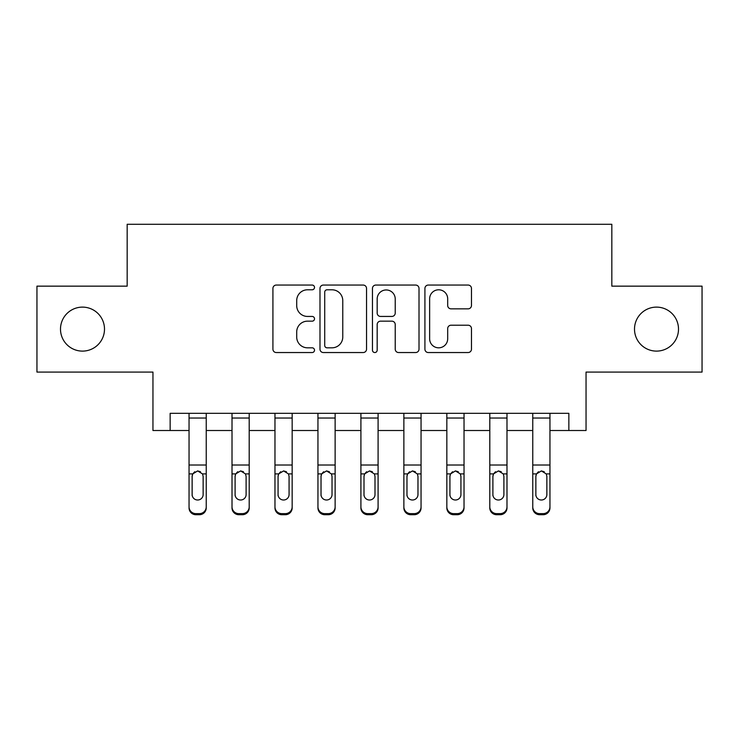 <?xml version="1.0" encoding="UTF-8"?>
<svg xmlns="http://www.w3.org/2000/svg" width="739" height="739" viewBox="0 0 739 739"><rect width="100%" height="100%" fill="white"/><g stroke="black" fill="none" stroke-linecap="round" stroke-linejoin="round"><path stroke-width="1.11" d="M314.509 287.425A2.365 2.365 0 0 0 312.144 285.06L276.294 285.06A3.372 3.372 0 0 0 272.922 288.441L272.922 349.168A3.372 3.372 0 0 0 276.294 352.54L312.144 352.54A2.365 2.365 0 0 0 314.509 350.175A2.365 2.365 0 0 0 312.144 347.82L307.507 347.82A10.799 10.799 0 0 1 296.708 337.021L296.708 331.959A10.799 10.799 0 0 1 307.507 321.16L312.144 321.16A2.365 2.365 0 0 0 314.509 318.805A2.365 2.365 0 0 0 312.144 316.44L307.507 316.44A10.799 10.799 0 0 1 296.708 305.641L296.708 300.579A10.799 10.799 0 0 1 307.507 289.79L312.144 289.79A2.365 2.365 0 0 0 314.509 287.425M634.505 329.114A21.994 21.994 0 0 0 656.509 351.108A21.994 21.994 0 0 0 678.504 329.114A21.994 21.994 0 0 0 656.509 307.119A21.994 21.994 0 0 0 634.505 329.114M60.496 329.114A21.994 21.994 0 0 0 82.491 351.108A21.994 21.994 0 0 0 104.495 329.114A21.994 21.994 0 0 0 82.491 307.119A21.994 21.994 0 0 0 60.496 329.114M468.101 308.847A3.372 3.372 0 0 0 471.473 305.475L471.473 288.441A3.372 3.372 0 0 0 468.101 285.06L428.287 285.06A3.372 3.372 0 0 0 424.916 288.441L424.916 349.168A3.372 3.372 0 0 0 428.287 352.54L468.101 352.54A3.372 3.372 0 0 0 471.473 349.168L471.473 328.587A3.372 3.372 0 0 0 468.101 325.215L451.067 325.215A3.372 3.372 0 0 0 447.686 328.587L447.686 338.795A9.025 9.025 0 0 1 438.661 347.82A9.025 9.025 0 0 1 429.636 338.795L429.636 298.815A9.025 9.025 0 0 1 438.661 289.79A9.025 9.025 0 0 1 447.686 298.815L447.686 305.475A3.372 3.372 0 0 0 451.067 308.847L468.101 308.847M170.146 430.514L170.146 413.323L568.854 413.323L568.854 430.514L586.045 430.514L586.045 372.077L702.05 372.077L702.05 286.15L611.827 286.15L611.827 224.277L127.173 224.277L127.173 286.15L36.95 286.15L36.95 372.077L152.955 372.077L152.955 430.514L189.045 430.514M366.544 288.441A3.372 3.372 0 0 0 363.172 285.06L323.359 285.06A3.372 3.372 0 0 0 319.987 288.441L319.987 349.168A3.372 3.372 0 0 0 323.359 352.54L363.172 352.54A3.372 3.372 0 0 0 366.544 349.168L366.544 288.441M375.828 285.06L415.641 285.06A3.372 3.372 0 0 1 419.013 288.441L419.013 349.168A3.372 3.372 0 0 1 415.641 352.54L398.598 352.54A3.372 3.372 0 0 1 395.226 349.168L395.226 324.541A3.372 3.372 0 0 0 391.855 321.16L380.548 321.16A3.372 3.372 0 0 0 377.176 324.541L377.176 350.175A2.365 2.365 0 0 1 374.812 352.54A2.365 2.365 0 0 1 372.456 350.175L372.456 288.441A3.372 3.372 0 0 1 375.828 285.06M206.236 430.514L232.009 430.514M249.2 430.514L274.973 430.514M292.164 430.514L317.946 430.514M335.127 430.514L360.909 430.514M378.091 430.514L403.873 430.514M421.054 430.514L446.836 430.514M464.027 430.514L489.8 430.514M506.991 430.514L532.764 430.514M549.955 430.514L568.854 430.514M327.072 289.79A2.365 2.365 0 0 0 324.717 292.145L324.717 345.455A2.365 2.365 0 0 0 327.072 347.82L331.968 347.82A10.799 10.799 0 0 0 342.767 337.021L342.767 300.579A10.799 10.799 0 0 0 331.968 289.79L327.072 289.79M395.226 298.981A9.025 9.025 0 0 0 386.201 289.956A9.025 9.025 0 0 0 377.176 298.981L377.176 313.068A3.372 3.372 0 0 0 380.548 316.44L391.855 316.44A3.372 3.372 0 0 0 395.226 313.068L395.226 298.981M189.045 474.992L189.045 506.825A6.873 6.817 0 0 0 195.918 513.642L199.354 513.642A6.873 6.817 0 0 0 206.236 506.825L206.236 507.905A6.873 6.817 180 0 1 199.354 514.723L199.354 513.642M203.142 494.548L203.142 476.443L203.142 494.548A5.496 5.459 180 0 1 197.636 500.007A5.496 5.459 180 0 0 203.142 494.548M192.14 495.629L192.14 494.548A5.496 5.459 180 0 0 197.636 500.007M194.773 471.722L192.75 473.911L192.14 476.018M200.509 471.722L197.636 470.919L202.532 473.911L203.142 476.443M206.236 413.323L206.236 506.825M189.045 413.323L189.045 506.825M195.918 513.642L195.918 514.723L199.354 514.723M195.918 514.723A6.873 6.817 180 0 1 189.045 507.905M189.045 473.911L192.75 473.911L192.14 476.443L192.14 494.548M192.75 473.911L197.636 470.919M232.009 474.992L232.009 506.825A6.873 6.817 0 0 0 238.882 513.642L242.327 513.642A6.873 6.817 0 0 0 249.2 506.825L249.2 507.905A6.873 6.817 180 0 1 242.327 514.723L242.327 513.642M246.105 494.548L246.105 476.443L246.105 494.548A5.496 5.459 180 0 1 240.609 500.007A5.496 5.459 180 0 0 246.105 494.548M235.104 495.629L235.104 494.548A5.496 5.459 180 0 0 240.609 500.007M237.736 471.722L235.713 473.911L235.104 476.018M243.473 471.722L240.609 470.919L245.496 473.911L246.105 476.443M274.973 474.992L274.973 506.825A6.873 6.817 0 0 0 281.855 513.642L285.291 513.642A6.873 6.817 0 0 0 292.164 506.825L292.164 507.905A6.873 6.817 180 0 1 285.291 514.723L285.291 513.642M289.069 494.548L289.069 476.443L289.069 494.548A5.496 5.459 180 0 1 283.573 500.007A5.496 5.459 180 0 0 289.069 494.548M278.067 495.629L278.067 494.548A5.496 5.459 180 0 0 283.573 500.007M280.7 471.722L278.677 473.911L278.067 476.018M286.436 471.722L283.573 470.919L288.459 473.911L289.069 476.443M317.946 474.992L317.946 506.825A6.873 6.817 0 0 0 324.818 513.642L328.255 513.642A6.873 6.817 0 0 0 335.127 506.825L335.127 507.905A6.873 6.817 180 0 1 328.255 514.723L328.255 513.642M332.033 494.548L332.033 476.443L332.033 494.548A5.496 5.459 180 0 1 326.536 500.007A5.496 5.459 180 0 0 332.033 494.548M321.031 495.629L321.031 494.548A5.496 5.459 180 0 0 326.536 500.007M323.664 471.722L321.641 473.911L321.031 476.018M329.4 471.722L326.536 470.919L331.423 473.911L332.033 476.443M249.2 413.323L249.2 507.905M232.009 413.323L232.009 507.905A6.873 6.817 180 0 0 238.882 514.723L242.327 514.723M232.009 473.911L235.713 473.911L235.104 476.443L235.104 494.548M235.713 473.911L240.609 470.919M292.164 413.323L292.164 507.905M274.973 413.323L274.973 507.905A6.873 6.817 180 0 0 281.855 514.723L285.291 514.723M274.973 473.911L278.677 473.911L278.067 476.443L278.067 494.548M278.677 473.911L283.573 470.919M335.127 413.323L335.127 507.905M317.946 413.323L317.946 507.905A6.873 6.817 180 0 0 324.818 514.723L328.255 514.723M317.946 473.911L321.641 473.911L321.031 476.443L321.031 494.548M321.641 473.911L326.536 470.919M360.909 474.992L360.909 506.825A6.873 6.817 0 0 0 367.782 513.642L371.218 513.642A6.873 6.817 0 0 0 378.091 506.825L378.091 507.905A6.873 6.817 180 0 1 371.218 514.723L371.218 513.642M374.996 494.548L374.996 476.443L374.996 494.548A5.496 5.459 180 0 1 369.5 500.007A5.496 5.459 180 0 0 374.996 494.548M364.004 495.629L364.004 494.548A5.496 5.459 180 0 0 369.5 500.007M366.627 471.722L364.613 473.911L364.004 476.018M372.373 471.722L369.5 470.919L374.387 473.911L374.996 476.443M378.091 413.323L378.091 507.905M360.909 413.323L360.909 507.905A6.873 6.817 180 0 0 367.782 514.723L371.218 514.723M360.909 473.911L364.613 473.911L364.004 476.443L364.004 494.548M364.613 473.911L369.5 470.919M403.873 474.992L403.873 506.825A6.873 6.817 0 0 0 410.745 513.642L414.182 513.642A6.873 6.817 0 0 0 421.054 506.825L421.054 507.905A6.873 6.817 180 0 1 414.182 514.723L414.182 513.642M417.969 494.548L417.969 476.443L417.969 494.548A5.496 5.459 180 0 1 412.464 500.007A5.496 5.459 180 0 0 417.969 494.548M406.967 495.629L406.967 494.548A5.496 5.459 180 0 0 412.464 500.007M409.6 471.722L407.577 473.911L406.967 476.018M415.336 471.722L412.464 470.919L417.359 473.911L417.969 476.443M421.054 413.323L421.054 507.905M403.873 413.323L403.873 507.905A6.873 6.817 180 0 0 410.745 514.723L414.182 514.723M403.873 473.911L407.577 473.911L406.967 476.443L406.967 494.548M407.577 473.911L412.464 470.919M446.836 474.992L446.836 506.825A6.873 6.817 0 0 0 453.709 513.642L457.145 513.642A6.873 6.817 0 0 0 464.027 506.825L464.027 507.905A6.873 6.817 180 0 1 457.145 514.723L457.145 513.642M460.933 494.548L460.933 476.443L460.933 494.548A5.496 5.459 180 0 1 455.427 500.007A5.496 5.459 180 0 0 460.933 494.548M449.931 495.629L449.931 494.548A5.496 5.459 180 0 0 455.427 500.007M452.564 471.722L450.541 473.911L449.931 476.018M458.3 471.722L455.427 470.919L460.323 473.911L460.933 476.443M464.027 413.323L464.027 507.905M446.836 413.323L446.836 507.905A6.873 6.817 180 0 0 453.709 514.723L457.145 514.723M446.836 473.911L450.541 473.911L449.931 476.443L449.931 494.548M450.541 473.911L455.427 470.919M489.8 474.992L489.8 506.825A6.873 6.817 0 0 0 496.673 513.642L500.118 513.642A6.873 6.817 0 0 0 506.991 506.825L506.991 507.905A6.873 6.817 180 0 1 500.118 514.723L500.118 513.642M503.896 494.548L503.896 476.443L503.896 494.548A5.496 5.459 180 0 1 498.391 500.007A5.496 5.459 180 0 0 503.896 494.548M492.895 495.629L492.895 494.548A5.496 5.459 180 0 0 498.391 500.007M495.527 471.722L493.504 473.911L492.895 476.018M501.264 471.722L498.391 470.919L503.287 473.911L503.896 476.443M506.991 413.323L506.991 507.905M489.8 413.323L489.8 507.905A6.873 6.817 180 0 0 496.673 514.723L500.118 514.723M489.8 473.911L493.504 473.911L492.895 476.443L492.895 494.548M493.504 473.911L498.391 470.919M532.764 474.992L532.764 506.825A6.873 6.817 0 0 0 539.646 513.642L543.082 513.642A6.873 6.817 0 0 0 549.955 506.825L549.955 507.905A6.873 6.817 180 0 1 543.082 514.723L543.082 513.642M546.86 494.548L546.86 476.443L546.86 494.548A5.496 5.459 180 0 1 541.364 500.007A5.496 5.459 180 0 0 546.86 494.548M535.858 495.629L535.858 494.548A5.496 5.459 180 0 0 541.364 500.007M538.491 471.722L536.468 473.911L535.858 476.018M544.227 471.722L541.364 470.919L546.25 473.911L546.86 476.443M549.955 413.323L549.955 507.905M532.764 413.323L532.764 507.905A6.873 6.817 180 0 0 539.646 514.723L543.082 514.723M532.764 473.911L536.468 473.911L535.858 476.443L535.858 494.548M536.468 473.911L541.364 470.919M202.532 473.911L206.236 473.911M189.045 465.025L206.236 465.025M189.045 418.034L206.236 418.034M245.496 473.911L249.2 473.911M232.009 465.025L249.2 465.025M232.009 418.034L249.2 418.034M238.882 513.642L238.882 514.723M288.459 473.911L292.164 473.911M274.973 465.025L292.164 465.025M274.973 418.034L292.164 418.034M281.855 513.642L281.855 514.723M331.423 473.911L335.127 473.911M317.946 465.025L335.127 465.025M317.946 418.034L335.127 418.034M324.818 513.642L324.818 514.723M374.387 473.911L378.091 473.911M360.909 465.025L378.091 465.025M360.909 418.034L378.091 418.034M367.782 513.642L367.782 514.723M417.359 473.911L421.054 473.911M403.873 465.025L421.054 465.025M403.873 418.034L421.054 418.034M410.745 513.642L410.745 514.723M460.323 473.911L464.027 473.911M446.836 465.025L464.027 465.025M446.836 418.034L464.027 418.034M453.709 513.642L453.709 514.723M503.287 473.911L506.991 473.911M489.8 465.025L506.991 465.025M489.8 418.034L506.991 418.034M496.673 513.642L496.673 514.723M546.25 473.911L549.955 473.911M532.764 465.025L549.955 465.025M532.764 418.034L549.955 418.034M539.646 513.642L539.646 514.723"/></g></svg>
